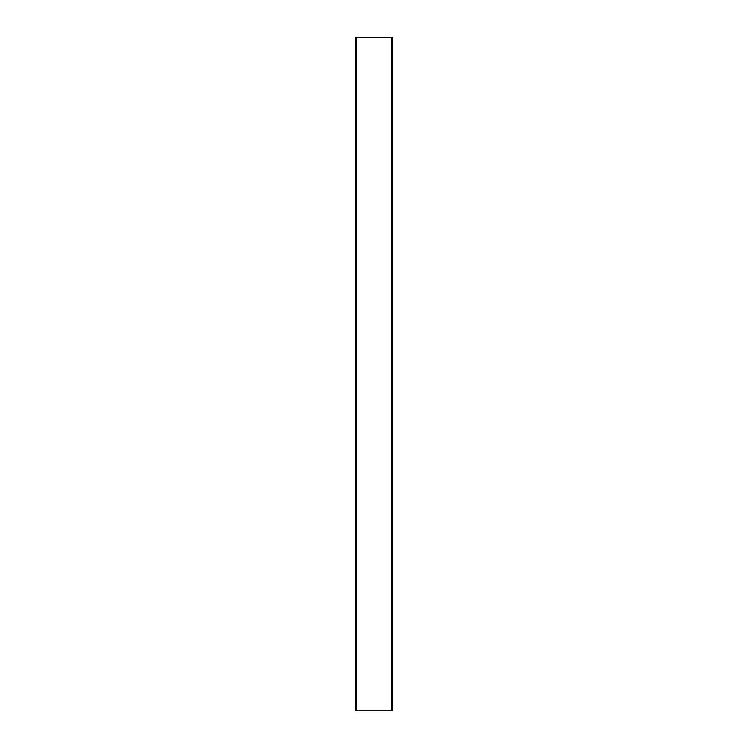 <?xml version="1.0" encoding="UTF-8"?>
<svg xmlns="http://www.w3.org/2000/svg" width="748" height="748" viewBox="0 0 748 748"><rect width="100%" height="100%" fill="white"/><g stroke="black" fill="none" stroke-linecap="round" stroke-linejoin="round"><path stroke-width="1.12" d="M391.335 37.4L355.926 37.4L355.926 710.6L392.074 710.6L392.074 37.4L391.335 37.4L391.335 710.6M356.665 37.4L356.665 710.6"/></g></svg>
